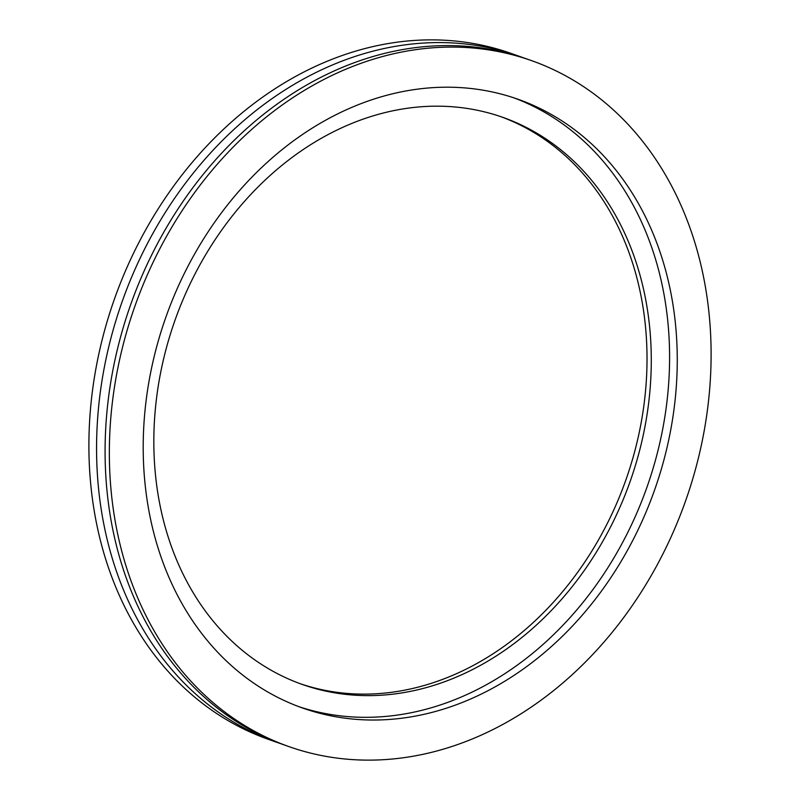 <?xml version="1.0" encoding="UTF-8"?>
<svg xmlns="http://www.w3.org/2000/svg" width="800" height="800" viewBox="0 0 800 800"><rect width="100%" height="100%" fill="white"/><g stroke="black" fill="none" stroke-linecap="round" stroke-linejoin="round"><path stroke-width="1.2" d="M531.4 60.57L527.14 59.07A363.81 292.08 109.5 0 0 105.21 441.03A363.81 292.08 109.5 0 0 284.79 745.15L289.05 746.65A363.81 292.08 109.5 0 0 710.98 364.69A363.81 292.08 109.5 0 0 531.4 60.57A363.81 292.08 109.5 0 0 109.47 442.54A363.81 292.08 109.5 0 0 289.05 746.65M522.87 57.6A363.81 292.08 109.5 0 0 518.62 56.06A363.81 292.08 109.5 0 0 96.69 438.02A363.81 292.08 109.5 0 0 276.27 742.14A363.81 292.08 109.5 0 0 280.54 743.6M518.62 56.06L510.95 53.35A363.81 292.08 109.5 0 0 89.02 435.31A363.81 292.08 109.5 0 0 268.6 739.43L276.27 742.14M153.93 433.08A300.75 241.45 109.5 0 0 302.38 684.48A300.75 241.45 109.5 0 0 651.18 368.73A300.75 241.45 109.5 0 0 502.73 117.32A300.75 241.45 109.5 0 0 153.93 433.08M300.26 683.72A300.75 241.45 109.5 0 0 646.92 367.22A300.75 241.45 109.5 0 0 500.59 116.58M143.31 438.16A322.88 259.22 109.5 0 0 302.68 708.06A322.88 259.22 109.5 0 0 677.15 369.07A322.88 259.22 109.5 0 0 517.77 99.16A322.88 259.22 109.5 0 0 143.31 438.16M298.86 706.67A322.88 259.22 109.5 0 0 669.48 366.36A322.88 259.22 109.5 0 0 513.92 97.85"/></g></svg>

